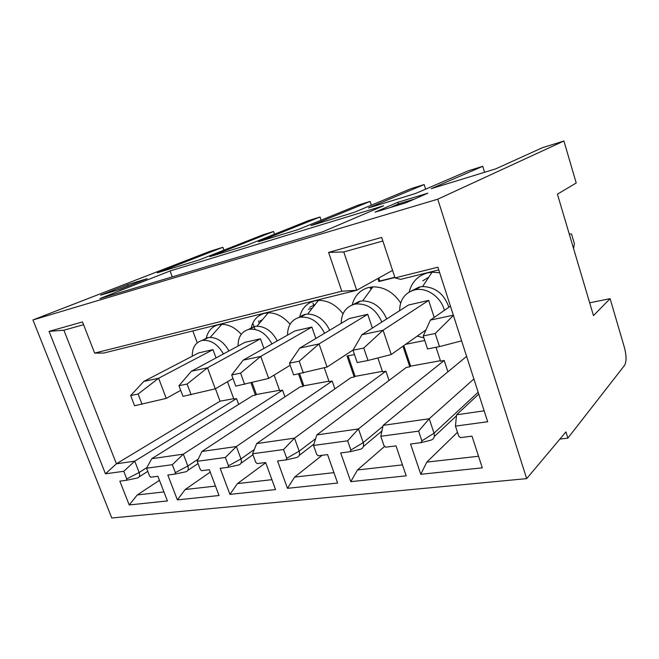 <?xml version="1.0" encoding="UTF-8"?>
<svg xmlns="http://www.w3.org/2000/svg" width="659" height="659" viewBox="0 0 659 659"><rect width="100%" height="100%" fill="white"/><g stroke="black" fill="none" stroke-linecap="round" stroke-linejoin="round"><path stroke-width="0.99" d="M32.95 319.944L111.783 517.99L526.673 478.632L437.741 199.191L32.95 319.944L209.817 251.359L222.874 247.298L223.912 250.181M313.527 445.459L316.814 434.924L358.471 428.927L347.647 440.805L313.527 445.459L316.715 454.43L318.215 455.797L327.572 454.603L337.622 483.047L287.472 488.319L277.554 460.995L286.022 459.916L286.714 458.302L283.551 449.537L252.611 453.754L255.75 462.297L257.15 463.598L265.643 462.519L275.528 489.571L229.925 494.365L220.172 468.327L227.89 467.338L228.484 465.806L225.37 457.47L197.189 461.308L200.27 469.447L201.58 470.699L209.323 469.71L219.035 495.51L177.378 499.893L167.814 475.015L174.866 474.118L175.376 472.66L172.32 464.694L146.545 468.203L149.568 475.987L150.804 477.19L157.888 476.284L167.419 500.939L129.222 504.959L119.839 481.144L126.314 480.32L126.75 478.928L123.76 471.309L105.465 473.805L49.063 331.378L82.507 321.93L94.632 353.084L341.815 291.229L328.594 252.413L381.676 237.413L395.054 277.909L437.889 267.192L487.66 421.735L455.451 426.126L458.73 436.118L460.468 437.625L471.992 436.151L482.314 467.832L420.78 474.299L410.549 444.001L420.928 442.675L421.875 440.871L434.026 433.185C434.956 437.123 433.68 439.504 430.22 440.352L421.225 442.601M347.647 440.805L350.868 450.023L350.053 451.728L340.703 452.931L350.786 481.663L406.199 475.831L395.993 445.863L385.639 447.189L384.032 445.748L380.787 436.291L418.613 431.143L421.875 440.871M371.346 205.188L370.094 201.415L311.089 225.576L354.229 212.322L410.788 188.729L424.157 184.561L368.455 207.956L415.598 193.474L468.236 170.829L482.742 166.307L431.175 188.688L495.708 168.869L542.456 147.698L563.915 141.01L576.213 182.988L557.423 194.174L593.471 315.595L610.102 298.659L624.427 347.548C626.536 355.745 626.569 361.692 624.526 365.416L567.869 438.128L565.941 431.884L526.673 478.632M567.869 438.128L559.903 439.075M222.874 247.298L157.279 272.818L198.779 260.074L262.933 234.81L273.592 231.49L209.867 256.664L246.4 245.445L308.585 220.584L320.052 217.009L258.41 241.754L298.041 229.587L357.738 205.262L370.094 201.415M610.102 298.659L589.681 302.81M482.742 166.307L484.587 172.287M424.157 184.561L425.632 189.158M321.131 220.18L320.052 217.009M274.531 234.2L273.592 231.49M563.915 141.01L437.741 199.191M147.146 278.699L127.722 284.614L100.596 295.183L120.193 289.252L147.146 278.699M397.665 202.362L427.872 193.161L406.059 202.758L375.062 212.14L397.665 202.362L399.099 204.858M170.063 270.973L383.645 205.756L322.762 231.787L99.954 298.543L170.063 270.973L172.254 276.887M127.722 284.614L128.151 285.932L117.829 289.968M130.507 285.215L128.217 286.113M105.465 473.805L116.421 463.788L63.89 330.2L83.578 324.698M215.444 388.736L220.048 401.199L233.731 398.679M227.495 381.709L233.879 399.082L236.532 398.596L134.741 461.152L116.421 463.788L220.048 401.199M192.832 330.933L197.239 342.837M146.545 468.203L151.759 458.697L252.702 395.622L255.437 395.12L250.972 382.821M238.657 404.404L236.532 398.596M394.922 277.513L378.9 281.525L377.904 278.51M466.613 356.379L383.11 425.376L380.787 436.291M350.868 450.023L363.216 442.626L358.471 428.927L444.207 360.489L447.881 371.767M444.207 360.489L440.566 361.157L436.027 347.293M405.647 344.311L424.767 340.481M316.814 434.924L406.331 367.434L409.791 366.799L402.946 346.23M389.032 380.474L385.894 371.19L294.507 438.136L283.551 449.537M377.862 357.952L382.549 371.8L385.894 371.19M252.611 453.754L256.68 443.589L351.025 377.582L354.221 376.997L347.021 356.058L354.476 354.567M334.904 388.859L332.185 381.042L236.383 446.514L225.37 457.47M324.261 367.747L329.096 381.61L332.185 381.042M197.189 461.308L201.893 451.481L299.977 386.948L302.926 386.413L298.519 373.95M284.935 396.842L282.546 390.153L183.334 454.15L151.759 458.697M274.103 375.086L279.688 390.672L282.546 390.153M290.051 324.302C283.584 316.641 276.31 312.819 268.229 312.819L264.424 313.346C257.298 315.389 252.85 320.439 251.071 328.487M343.009 313.808C336.057 304.796 327.869 300.315 318.437 300.372L314.401 300.949C306.6 303.189 301.674 308.601 299.639 317.177M400.688 302.951C393.332 292.135 384.057 286.78 372.862 286.871L368.579 287.513C359.987 289.976 354.534 295.776 352.203 304.928M439.677 272.744L432.065 272.192L427.485 272.9C417.855 275.676 411.743 282.06 409.157 292.061M241.252 334.319C235.279 327.712 228.78 324.385 221.77 324.343L218.17 324.813C211.745 326.658 207.725 331.288 206.11 338.71M228.945 350.959C224.085 342.318 217.824 337.803 210.172 337.392L207.428 337.729L202.725 340.11M192.28 356.198C192.148 347.804 195.319 342.598 201.794 340.579L202.799 340.39C211.037 339.871 217.915 344.385 223.426 353.941M213.005 349.632L198.573 352.927L143.819 381.421L158.621 378.25L213.005 349.632L216.053 357.919M180.706 390.334L166.257 398.39L158.621 378.25L138.11 394.033L130.647 395.557L134.576 405.738L166.257 398.39M143.819 381.421L130.647 395.557M142.047 404.288L138.11 394.033M277.282 340.909C272.274 331.477 265.511 326.576 256.994 326.189L254.086 326.559L248.558 329.442M238.047 346.041C238.014 337.169 241.532 331.634 248.608 329.434L249.67 329.228C258.847 328.635 266.269 333.536 271.936 343.924M260.462 338.8L244.868 342.359L191.398 371.239L207.486 367.796L260.462 338.8L263.921 348.446M232.981 378.513L215.271 388.835L207.486 367.796L187.09 384.049L178.968 385.704L182.971 396.356L215.271 388.835M191.398 371.239L178.968 385.704M191.11 394.782L187.09 384.049M329.681 330.225C324.59 319.821 317.243 314.434 307.654 314.063L304.573 314.475L298.511 317.572M287.53 335.118C287.596 325.694 291.517 319.772 299.285 317.366L300.422 317.144C310.751 316.477 318.791 321.856 324.558 333.281M311.872 327.062L294.96 330.925L243.196 360.152L260.758 356.395L311.872 327.062L315.842 338.471M290.166 365.226L268.674 378.423L260.758 356.395L240.568 373.151L231.688 374.963L235.765 386.116L268.674 378.423M243.196 360.152L231.688 374.963M244.662 384.395L240.568 373.151M386.676 318.948C381.619 307.292 373.612 301.278 362.656 300.899L359.369 301.361L352.623 304.771M341.205 323.355C341.362 313.28 345.744 306.913 354.344 304.26L355.555 304.013C367.343 303.28 376.1 309.285 381.841 322.037M367.73 314.31L349.336 318.511L299.796 348.043L319.038 343.924L367.73 314.31L372.376 328.075M353.158 349.97L327.078 367.038L319.038 343.924L299.202 361.206L289.441 363.191L293.593 374.905L327.078 367.038M299.796 348.043L289.441 363.191M303.362 373.01L299.202 361.206M448.878 307.218C444.117 293.881 435.352 286.994 422.584 286.558L419.066 287.069L411.389 290.94M423.902 337.845L417.155 336.148M399.626 310.694C399.848 299.845 404.766 292.934 414.363 289.968L415.664 289.705C427.246 287.439 441.11 297.291 444.397 310.34M434.199 317.432L428.655 300.405L383.077 330.217L361.906 334.747L408.564 304.993L428.655 300.405M391.232 354.534L367.994 360.481L357.219 362.574L353.002 350.242L363.76 348.051L383.077 330.217L391.232 354.534L425.969 329.904M353.002 350.242L361.906 334.747M363.76 348.051L367.994 360.481M450.435 306.138L430.36 320.101L453.343 315.183M461.605 340.843L439.487 346.618L427.543 348.932L423.267 335.925L430.36 320.101M423.267 335.925L435.204 333.495L453.425 315.43M435.204 333.495L439.487 346.618M252.076 382.549L256.417 394.51L279.54 390.26M256.417 394.51L255.437 395.12M172.32 464.694L183.334 454.15L187.84 466.004C188.803 469.224 188.12 471.144 185.789 471.778L174.989 474.085M163.926 491.919L137.253 494.95L129.222 504.959M137.253 494.95L159.445 480.32M126.75 478.928L139.156 472.495C140.12 475.576 139.527 477.404 137.393 477.997L126.314 480.32M123.76 471.309L134.741 461.152L139.156 472.495L146.866 467.618M49.063 331.378L63.89 330.2M94.632 353.084L103.751 353.043L356.708 290.265L341.815 291.229M392.566 270.379L356.708 290.265L343.759 251.944L382.863 241.013M395.054 277.909L400.672 279.358L438.762 269.902M378.9 281.525L379.815 281.014L378.81 278.007M379.815 281.014L394.832 277.25M484.151 410.829L456.563 414.799L455.451 426.126M456.563 414.799L478.755 394.082M457.478 432.296L426.801 462.116L420.78 474.299M426.801 462.116L478.541 456.25M478.162 392.229L434.026 433.185L429.223 418.737L418.613 431.143M473.887 378.966L429.223 418.737L383.11 425.376M384.477 446.514L357.45 469.982L350.786 481.663M357.45 469.982L402.468 464.875M382.912 426.299L363.216 442.626C364.163 446.349 363.076 448.606 359.954 449.38L350.283 451.679M440.41 360.687L410.639 366.157L409.791 366.799M410.639 366.157L403.802 345.621M333.948 472.643L294.622 477.108L287.472 488.319M294.622 477.108L322.086 455.303M286.714 458.302L299.17 451.168C300.133 454.702 299.194 456.835 296.377 457.56L286.204 459.875M315.645 438.672L299.17 451.168L294.507 438.136L256.68 443.589M382.401 371.355L355.119 376.363L354.221 376.997M355.119 376.363L348.067 355.844M271.912 479.678L237.454 483.591L229.925 494.365M237.454 483.591L265.717 462.733M228.484 465.806L240.972 458.919C241.935 462.297 241.136 464.315 238.574 464.99L228.03 467.305M254.316 449.504L240.972 458.919L236.383 446.514L201.893 451.481M328.948 381.182L303.873 385.787L302.926 386.413M303.873 385.787L299.614 373.744M215.485 486.078L185.195 489.513L177.378 499.893M185.195 489.513L210.229 472.132M343.759 251.944L328.594 252.413M390.219 207.552L398.761 203.82L414.445 199.067M252.801 323.157L255.041 329.393M258.468 320.958L259.341 323.388M262.471 319.673L259.852 321.032L261.697 320.587M312.967 303.041L313.709 305.175M304.17 314.582L304.318 315.01M302.275 315.735L302.119 315.299M308.363 309.26L312.16 308.338M309.796 307.292L315.348 304.293M370.127 288.485L372.78 286.978M422.765 280.849L428.754 277.208M569.228 233.929L571.534 234.052L574.409 243.748L573.577 248.583M456.465 415.796L434.281 436.546M381.907 431.027L363.364 446.53M313.948 444.117L299.235 455.377M252.974 454.735L240.972 463.277M175.376 472.66L187.84 466.004L198.252 459.084M198.038 463.557L187.815 470.411M147.773 471.374L139.123 476.894M210.172 337.392L221.77 324.343M208.433 337.532L202.799 340.39M255.148 326.353L249.67 329.228M256.994 326.189L268.229 312.819M305.702 314.252L300.422 317.144M307.654 314.063L318.437 300.372M360.58 301.114L355.555 304.013M362.656 300.899L372.862 286.871M420.36 286.805L415.664 289.705M422.584 286.558L432.065 272.192"/></g></svg>
